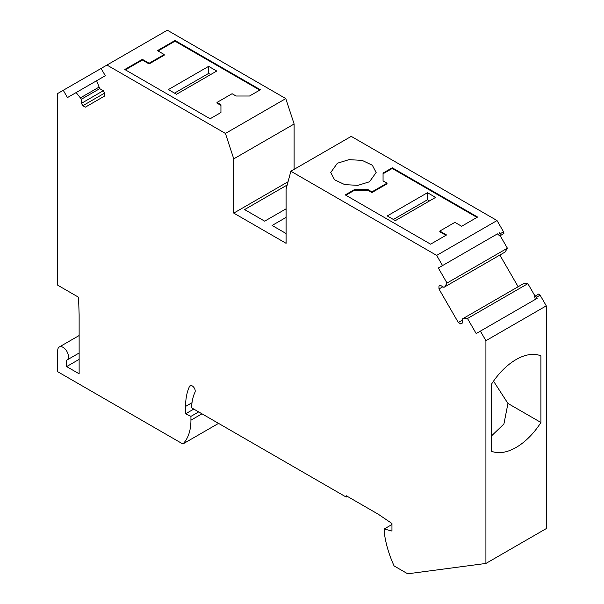 <?xml version="1.0" encoding="UTF-8"?>
<svg xmlns="http://www.w3.org/2000/svg" width="604" height="604" viewBox="0 0 604 604"><rect width="100%" height="100%" fill="white"/><g stroke="black" fill="none" stroke-linecap="round" stroke-linejoin="round"><path stroke-width="0.91" d="M220.943 112.518L220.943 105.406L216.987 103.125L216.987 102.438L220.943 104.718L220.943 112.518L210.117 118.769L124.779 69.498L142.355 59.351L149.105 63.246L164.197 54.526L157.455 50.63L175.032 40.483L260.369 89.754L249.543 96.006L236.043 96.006L232.087 93.718L216.987 102.438M175.032 40.483L175.032 41.17L259.773 90.094M175.032 41.17L158.044 50.978M142.355 59.351L142.355 60.038L149.105 63.933L164.197 55.213L164.197 54.526M142.355 60.038L125.375 69.838M208.629 66.349L216.753 71.038L176.519 94.269L168.395 89.581L208.629 66.349L208.629 73.416L210.637 74.571M208.629 73.416L174.511 93.114M383.057 180.883L383.057 173.084L392.245 167.776L477.59 217.047L461.645 226.258L454.895 222.363L439.803 231.075L446.545 234.971L430.607 244.175L345.262 194.903L354.457 189.596L367.957 189.596L371.913 191.883L387.013 183.163L383.057 180.883L383.057 173.771L392.245 168.463L476.994 217.395M345.858 195.251L354.457 190.283L367.957 190.283L371.913 192.57L387.013 183.85L387.013 183.163M439.803 231.075L439.803 231.762L445.956 235.311M395.371 220.626L387.247 215.938L427.481 192.706L435.605 197.395L395.371 220.626M427.481 192.706L427.481 199.765L429.489 200.928M427.481 199.765L393.363 219.463M63.254 90.29L101.095 68.441L105.3 75.719L96.617 80.74L99.728 88.652L103.307 90.713L104.673 93.084L104.673 95.998L85.33 107.165L82.808 105.708L81.442 103.337L81.442 99.215L76.142 92.563L67.459 97.576L63.254 90.29L57.727 93.484L57.727 285.209L78.55 297.236L79.132 314.737L79.132 373.793L66.644 366.583L66.644 360.203A7.573 4.371 -120 0 0 66.863 360.09A7.573 4.371 -120 0 0 67.459 352.525A7.573 4.371 -120 0 0 60.815 346.628A7.573 4.371 -120 0 0 59.29 346.983A7.573 4.371 -120 0 0 57.727 350.448L57.727 371.732L182.861 443.985A58.875 33.99 -120 0 0 190.94 420.188L190.94 416.367L185.587 413.823L185.587 406.416L192.012 402.702M535.069 296.149L527.858 283.661L467.496 318.504L476.179 333.551L480.384 331.12L485.91 340.694L485.91 563.449L407.715 573.8L394.087 565.933C388.878 554.434 385.586 543.155 384.219 532.079L384.219 528.976L391.951 531.052L391.951 523.494L378.353 514.276L346.16 495.688L346.16 497.054L347.345 496.367M467.496 318.504L463.041 318.557L462.196 319.04L462.196 323.17L460.829 323.955L458.308 322.506L438.965 288.999L438.965 286.085L440.331 285.292L443.91 287.361L444.748 286.87L447.02 283.034L438.338 267.995L442.543 265.571L436.669 255.401L290.871 171.226L286.092 189.067L286.092 243.321L233.756 213.106L288.048 181.759M233.756 158.852L294.118 124.001L285.798 98.595L167.331 30.2L106.968 65.051L225.435 133.446L233.756 158.852L233.756 213.106M106.968 65.051L101.095 68.441M346.16 497.054L191.574 407.806A61.397 35.447 -120 0 1 194.979 392.268A4.205 2.431 -120 0 0 195.213 391.06A4.205 2.431 -120 0 0 193.378 386.832A4.205 2.431 -120 0 0 190.139 385.699A4.205 2.431 -120 0 0 189.505 386.424A69.807 40.302 -120 0 0 185.587 406.416M540.119 295.182L538.791 294.005L535.227 296.066L536.548 297.236L540.119 295.182L546.273 305.843L546.273 528.598L485.91 563.449M294.118 124.001L294.118 169.354M438.338 267.995L497.432 233.876L499.757 235.938L503.887 233.552L503.532 231.808L497.032 220.551L351.234 136.376L290.871 171.226M444.748 286.87L505.11 252.027L507.383 248.191L500.172 235.696M518.149 286.741L499.855 255.062M527.858 283.661L523.404 283.706L463.041 318.557M96.617 80.74L76.142 92.563M480.384 331.12L537.183 298.331L536.548 297.236M546.273 305.843L485.91 340.694M458.308 322.506L462.196 320.256M438.965 288.999L442.853 286.749M438.965 286.085L440.331 285.292M507.383 248.191L447.02 283.034M442.543 265.571L497.432 233.876M497.032 220.551L436.669 255.401M499.334 232.782L499.969 233.869L503.532 231.808M337.387 163.231L330.735 172.502L334.563 179.781L344.748 184.613L357.87 185.36L369.497 181.774L376.149 172.502L372.321 165.217L362.136 160.392L349.014 159.645L337.387 163.231M286.092 233.529L272.117 225.466L286.092 217.395M287.179 185.005L244.612 209.58L264.68 221.17L286.092 208.81M285.798 98.595L225.435 133.446M82.808 105.708L104.673 93.084M81.442 103.337L103.307 90.713M99.728 88.652L81.442 99.215M98.89 87.195L80.596 97.757M66.644 366.583L79.132 359.372M218.542 423.381L182.861 443.985M198.671 411.905L190.94 416.367M185.587 413.823L193.786 409.089M384.219 528.976L391.951 524.514M491.263 384.537A53.824 31.076 -60 0 1 540.92 355.862L540.92 422.483A53.824 31.076 -60 0 1 491.263 451.158L491.263 384.537M500.323 235.605L499.969 233.869M535.28 299.425L534.661 296.39L535.227 296.066M540.92 422.483L507.949 403.449L503.91 424.023L491.263 436.156M507.949 403.449L493.528 381.147M149.105 63.246L149.105 63.933M220.943 104.718L220.943 105.406M354.457 189.596L354.457 190.283M367.957 189.596L367.957 190.283M371.913 191.883L371.913 192.57M383.057 173.084L383.057 173.771M392.245 167.776L392.245 168.463M201.978 413.816L190.94 420.188M191.083 385.511L189.505 386.424M79.132 335.53L59.29 346.983M79.132 353.008L66.863 360.09"/></g></svg>
